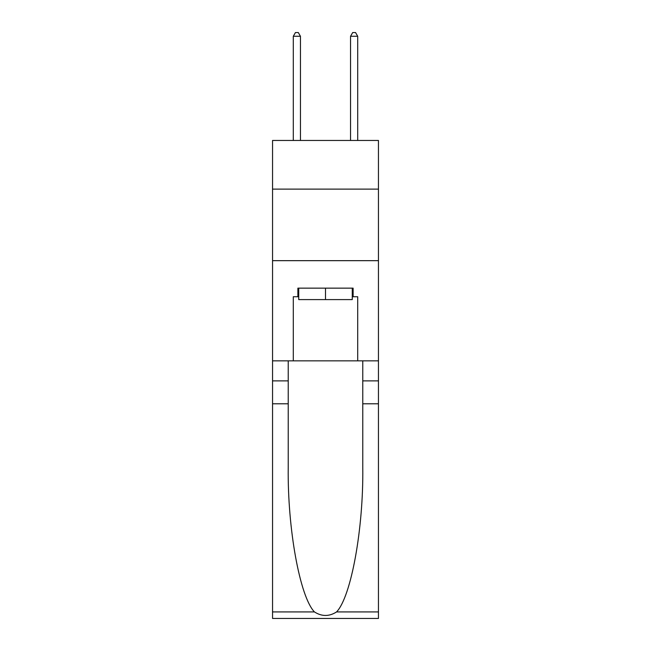 <?xml version="1.0" encoding="UTF-8"?>
<svg xmlns="http://www.w3.org/2000/svg" width="651" height="651" viewBox="0 0 651 651"><rect width="100%" height="100%" fill="white"/><g stroke="black" fill="none" stroke-linecap="round" stroke-linejoin="round"><path stroke-width="0.98" d="M378.451 189.115L378.451 140.453L272.549 140.453L272.549 189.115L378.451 189.115L378.451 360.849L357.7 360.849L357.7 296.734L353.119 296.734L353.119 288.149L297.881 288.149L297.881 296.734L298.736 296.734M272.549 403.783L288.222 403.783L288.222 467.605C287.457 528.604 299.834 596.747 314.425 611.924C321.806 616.627 329.186 616.627 336.575 611.924L378.451 611.924L378.451 618.45L272.549 618.45L272.549 189.115M352.264 288.149L352.264 299.598L298.736 299.598L298.736 288.149M325.5 288.149L325.5 299.598M336.575 611.924C351.166 596.747 363.543 528.604 362.778 467.605L362.778 360.849M362.778 403.783L378.451 403.783L378.451 360.849M288.222 360.849L288.222 403.783M378.451 611.924L378.451 403.783M272.549 360.849L293.3 360.849L293.3 296.734L297.881 296.734M272.549 260.669L378.451 260.669M293.3 360.849L357.7 360.849M352.264 296.734L353.119 296.734M300.453 140.453L300.453 36.269L293.3 36.269L293.3 140.453M293.3 36.269L295.448 32.55L298.313 32.55L300.453 36.269M357.7 140.453L357.7 36.269L350.547 36.269L350.547 140.453M350.547 36.269L352.687 32.55L355.552 32.55L357.7 36.269M362.778 380.884L378.451 380.884M288.222 380.884L272.549 380.884M272.549 611.924L314.425 611.924"/></g></svg>
